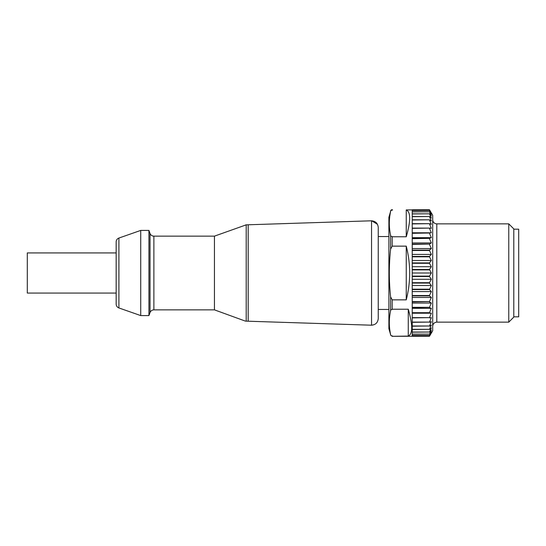 <?xml version="1.0" encoding="UTF-8"?>
<svg xmlns="http://www.w3.org/2000/svg" width="546" height="546" viewBox="0 0 546 546"><rect width="100%" height="100%" fill="white"/><g stroke="black" fill="none" stroke-linecap="round" stroke-linejoin="round"><path stroke-width="0.82" d="M246.205 321.15C245.14 321.116 245.14 321.116 246.205 321.15C245.14 321.116 245.14 321.116 246.205 321.15L246.205 224.85L214.441 236.145L214.441 309.855L245.407 321.123M371.396 325.198L248.191 321.219L248.191 224.781L371.396 220.802M245.755 321.137L248.737 321.232M371.969 325.191L370.98 325.17M388.888 309.445L378.242 309.445L378.242 318.564C377.812 322.734 375.491 324.945 371.273 325.191C375.491 324.945 377.812 322.734 378.242 318.564L378.242 227.436C377.812 223.266 375.491 221.055 371.273 220.809M371.143 325.184L372.106 325.177M371.969 220.809L370.98 220.83M371.553 325.198L371.553 220.802M248.737 224.768L245.755 224.863M148.921 315.588L140.731 315.588L140.731 230.412L148.921 230.412L148.921 315.588L150.027 312.551L150.027 233.449A4.095 4.095 0 0 0 153.876 236.145L214.441 236.145M372.024 220.816L371.137 220.816M371.191 220.816L372.106 220.823M378.242 236.555L388.888 236.555M390.602 296.853L390.602 310.722C388.895 318.673 388.895 326.624 390.602 334.575L388.888 328.692L388.888 217.308L390.602 211.425C388.895 219.376 388.895 227.327 390.602 235.278L390.602 249.147C388.895 265.049 388.895 280.951 390.602 296.853L392.185 299.856L406.251 299.856C410.824 281.954 410.824 264.046 406.251 246.144L406.251 299.856M140.731 230.412L118.905 238.049A4.095 4.095 0 0 0 116.161 241.919L116.161 304.081C116.257 305.951 117.172 307.241 118.905 307.951L140.731 315.588M116.161 293.065L27.3 293.065L27.3 252.935L116.161 252.935M429.49 289.196L412.23 289.196L412.23 283.094L429.49 283.094L431.333 285.497L429.49 289.571L412.23 289.571L412.23 295.509L429.49 295.509L429.49 295.871L412.23 295.871L412.23 301.569L429.49 301.569L412.23 301.911L412.23 307.316L429.49 307.316L412.23 307.644L412.23 312.687L429.49 312.687L412.23 312.995L412.23 317.629L429.49 317.629L412.23 317.902L412.23 322.079L429.49 322.079L412.23 322.324L412.23 325.989L429.49 325.989L412.23 326.201L412.23 329.32L429.49 329.32L412.23 329.497L412.23 332.036L429.49 332.036L412.23 332.173L412.23 334.104L429.49 334.104L412.23 334.2L412.23 335.497L429.49 335.497L412.23 335.558L412.23 336.213L429.49 336.234L392.185 336.309L408.272 336.077L408.272 309.22L392.185 309.22L392.185 299.856M390.547 311.288C390.301 310.176 390.997 309.514 392.629 309.295M392.629 336.008C390.997 335.783 390.301 335.121 390.547 334.015M406.251 209.923L406.251 236.78C410.824 220.966 410.824 212.019 406.251 209.923L429.49 209.766L412.23 209.787L412.23 210.442L429.49 210.442L412.23 210.503L412.23 211.8L429.49 211.8L412.23 211.896L412.23 213.827L429.49 213.827L412.23 213.964L412.23 216.503L429.49 216.503L412.23 216.68L412.23 219.799L429.49 219.799L412.23 220.011L412.23 223.676L429.49 223.676L412.23 223.921L412.23 228.098L429.49 228.098L412.23 228.371L412.23 233.005L429.49 233.005L412.23 233.313L412.23 238.356L429.49 238.356L412.23 238.684L412.23 244.089L429.49 244.089L412.23 244.431L412.23 250.129L429.49 250.129L429.49 250.491L412.23 250.491L412.23 256.429L429.49 256.429L429.49 256.804L412.23 256.804L412.23 262.906L429.49 262.906L429.49 263.288L412.23 263.288L412.23 269.492L429.49 269.492L431.333 273L429.49 276.119L412.23 276.119L412.23 269.881L429.49 269.881M429.49 283.094L429.49 282.712L412.23 282.712L412.23 276.508L429.49 276.508L429.49 276.119M406.251 236.78L392.185 236.78L392.185 246.144L406.251 246.144M408.272 309.22C412.844 325.034 412.844 333.981 408.272 336.077M429.49 336.234L432.705 330.74L432.705 215.26L429.49 209.766M429.49 209.787L431.333 213.22L429.49 210.442M429.49 210.503L431.333 214.203L429.49 211.8M429.49 211.896L431.333 215.827L429.49 213.827M429.49 213.964L431.333 218.086L429.49 216.503M429.49 216.68L431.333 220.939L429.49 219.799M429.49 220.011L431.333 224.365L429.49 223.676M429.49 223.921L431.333 228.33L429.49 228.098M429.49 228.371L431.333 232.78L429.49 233.005M429.49 233.313L431.333 237.667L429.49 238.356M429.49 238.684L431.333 242.943L429.49 244.089M429.49 244.431L431.333 248.553L429.49 250.129M429.49 250.491L431.333 254.422L429.49 256.429M429.49 256.804L431.333 260.503L429.49 262.906M429.49 263.288L431.333 266.714L429.49 269.492M429.49 276.508L431.333 279.286L429.49 282.712M429.49 289.571L431.333 291.578L429.49 295.509M429.49 295.871L431.333 297.447L429.49 301.569M429.49 301.911L431.333 303.057L429.49 307.316M429.49 307.644L431.333 308.333L429.49 312.687M429.49 312.995L431.333 313.22L429.49 317.629M429.49 317.902L431.333 317.67L429.49 322.079M429.49 322.324L431.333 321.635L429.49 325.989M429.49 326.201L431.333 325.061L429.49 329.32M429.49 329.497L431.333 327.914L429.49 332.036M429.49 332.173L431.333 330.173L429.49 334.104M429.49 334.2L431.333 331.797L429.49 335.497M429.49 335.558L431.333 332.78L429.49 336.213M431.333 273L412.23 273M412.23 279.286L431.333 279.286M412.23 285.497L431.333 285.497M431.333 291.578L412.23 291.578M432.705 219.765A4.095 4.095 0 0 0 436.8 223.86L508.763 223.86L508.763 322.14L513.786 317.117L513.786 228.883L508.763 223.86M513.786 229.184L518.7 229.184L518.7 316.816L513.786 316.816M390.547 234.712C390.301 235.824 390.997 236.486 392.629 236.705M392.185 246.144L390.608 249.147M392.185 209.691A1.638 1.638 0 0 0 390.602 210.906M392.629 209.992C390.997 210.217 390.301 210.879 390.547 211.985M431.333 266.714L412.23 266.714M431.333 260.503L412.23 260.503M431.333 254.422L412.23 254.422M431.333 248.553L412.23 248.553M431.333 242.943L412.23 242.943M431.333 237.667L412.23 237.667M431.333 232.78L412.23 232.78M431.333 313.22L412.23 313.22M431.333 308.333L412.23 308.333M431.333 303.057L412.23 303.057M431.333 297.447L412.23 297.447M371.69 220.802L377.463 224.31M214.441 309.855L153.876 309.855L153.876 236.145M118.905 238.049L118.905 307.951M508.763 322.14L436.8 322.14L436.8 223.86M153.876 309.855C152.027 309.951 150.744 310.845 150.027 312.551M150.027 233.449L148.921 230.412M436.8 322.14C434.316 322.386 432.951 323.751 432.705 326.235M392.185 336.309L390.602 335.094"/></g></svg>
